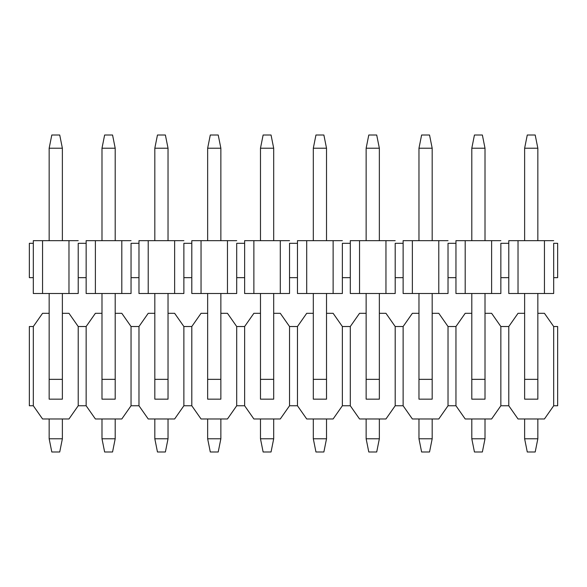 <?xml version="1.0" encoding="UTF-8"?>
<svg xmlns="http://www.w3.org/2000/svg" width="587" height="587" viewBox="0 0 587 587"><rect width="100%" height="100%" fill="white"/><g stroke="black" fill="none" stroke-linecap="round" stroke-linejoin="round"><path stroke-width="0.88" d="M553.688 243.312L557.65 243.312L553.688 243.312L553.688 277.651L557.65 277.651L557.65 243.312L557.65 277.651L553.688 277.651L553.688 243.312M553.688 240.67L544.442 240.67L544.442 293.5L553.688 293.5L553.688 277.651L553.688 293.5L544.442 293.5L544.442 240.67L553.688 240.67M508.782 240.67L544.442 240.67L518.028 240.67L518.028 293.5L544.442 293.5L508.782 293.5L508.782 280.293L508.782 293.5L518.028 293.5L518.028 240.67L508.782 240.67L508.782 243.312L508.782 240.67M508.782 243.312L508.782 280.293L508.782 243.312L500.858 243.312L508.782 243.312M500.858 243.312L500.858 277.651L508.782 277.651L500.858 277.651L500.858 243.312M500.858 240.67L491.613 240.67L491.613 293.5L500.858 293.5L500.858 277.651L500.858 293.5L491.613 293.5L491.613 240.67L500.858 240.67M455.952 240.67L491.613 240.67L465.197 240.67L465.197 293.5L491.613 293.5L455.952 293.5L455.952 280.293L455.952 293.5L465.197 293.5L465.197 240.67L455.952 240.67L455.952 243.312L455.952 240.67M455.952 243.312L455.952 280.293L455.952 243.312L448.028 243.312L455.952 243.312M448.028 243.312L448.028 277.651L455.952 277.651L448.028 277.651L448.028 243.312M448.028 240.67L438.783 240.67L438.783 293.5L448.028 293.5L448.028 277.651L448.028 293.5L438.783 293.5L438.783 240.67L448.028 240.67M403.122 240.67L438.783 240.67L412.368 240.67L412.368 293.5L438.783 293.5L403.122 293.5L403.122 280.293L403.122 293.5L412.368 293.5L412.368 240.67L403.122 240.67L403.122 243.312L403.122 240.67M403.122 243.312L403.122 280.293L403.122 243.312L395.198 243.312L403.122 243.312M395.198 243.312L395.198 277.651L403.122 277.651L395.198 277.651L395.198 243.312M395.198 240.67L385.952 240.67L385.952 293.5L395.198 293.5L395.198 277.651L395.198 293.5L385.952 293.5L385.952 240.67L395.198 240.67M350.292 240.67L385.952 240.67L359.538 240.67L359.538 293.5L385.952 293.5L350.292 293.5L350.292 280.293L350.292 293.5L359.538 293.5L359.538 240.67L350.292 240.67L350.292 243.312L350.292 240.67M350.292 243.312L350.292 280.293L350.292 243.312L342.368 243.312L350.292 243.312M342.368 243.312L342.368 277.651L350.292 277.651L342.368 277.651L342.368 243.312M342.368 240.67L333.123 240.67L333.123 293.5L342.368 293.5L342.368 277.651L342.368 293.5L333.123 293.5L333.123 240.67L342.368 240.67M297.462 240.67L333.123 240.67L306.707 240.67L306.707 293.5L333.123 293.5L297.462 293.5L297.462 280.293L297.462 293.5L306.707 293.5L306.707 240.67L297.462 240.67L297.462 243.312L297.462 240.67M297.462 243.312L297.462 280.293L297.462 243.312L289.538 243.312L297.462 243.312M289.538 243.312L289.538 277.651L297.462 277.651L289.538 277.651L289.538 243.312M289.538 240.67L280.293 240.67L280.293 293.5L289.538 293.5L289.538 277.651L289.538 293.5L280.293 293.5L280.293 240.67L289.538 240.67M244.632 240.67L280.293 240.67L253.877 240.67L253.877 293.5L280.293 293.5L244.632 293.5L244.632 280.293L244.632 293.5L253.877 293.5L253.877 240.67L244.632 240.67L244.632 243.312L244.632 240.67M244.632 243.312L244.632 280.293L244.632 243.312L236.708 243.312L244.632 243.312M236.708 243.312L236.708 277.651L244.632 277.651L236.708 277.651L236.708 243.312M236.708 240.67L227.463 240.67L227.463 293.5L236.708 293.5L236.708 277.651L236.708 293.5L227.463 293.5L227.463 240.67L236.708 240.67M191.802 240.67L227.463 240.67L201.048 240.67L201.048 293.5L227.463 293.5L191.802 293.5L191.802 280.293L191.802 293.5L201.048 293.5L201.048 240.67L191.802 240.67L191.802 243.312L191.802 240.67M191.802 243.312L191.802 280.293L191.802 243.312L183.878 243.312L191.802 243.312M183.878 243.312L183.878 277.651L191.802 277.651L183.878 277.651L183.878 243.312M183.878 240.67L174.632 240.67L174.632 293.5L183.878 293.5L183.878 277.651L183.878 293.5L174.632 293.5L174.632 240.67L183.878 240.67M138.972 240.67L174.632 240.67L148.218 240.67L148.218 293.5L174.632 293.5L138.972 293.5L138.972 280.293L138.972 293.5L148.218 293.5L148.218 240.67L138.972 240.67L138.972 243.312L138.972 240.67M138.972 243.312L138.972 280.293L138.972 243.312L131.048 243.312L138.972 243.312M131.048 243.312L131.048 277.651L138.972 277.651L131.048 277.651L131.048 243.312M131.048 240.67L121.803 240.67L121.803 293.5L131.048 293.5L131.048 277.651L131.048 293.5L121.803 293.5L121.803 240.67L131.048 240.67M86.142 240.67L121.803 240.67L95.388 240.67L95.388 293.5L121.803 293.5L86.142 293.5L86.142 280.293L86.142 293.5L95.388 293.5L95.388 240.67L86.142 240.67L86.142 243.312L86.142 240.67M86.142 243.312L86.142 280.293L86.142 243.312L78.218 243.312L86.142 243.312M78.218 243.312L78.218 277.651L86.142 277.651L78.218 277.651L78.218 243.312M78.218 240.67L68.972 240.67L68.972 293.5L78.218 293.5L78.218 277.651L78.218 293.5L68.972 293.5L68.972 240.67L78.218 240.67M33.312 240.67L68.972 240.67L42.557 240.67L42.557 293.5L68.972 293.5L33.312 293.5L33.312 280.293L33.312 293.5L42.557 293.5L42.557 240.67L33.312 240.67L33.312 243.312L33.312 240.67M33.312 243.312L33.312 280.293L33.312 243.312L29.35 243.312L33.312 243.312M29.35 243.312L29.35 277.651L33.312 277.651L29.35 277.651L29.35 243.312M527.273 135.01L535.197 135.01L527.273 135.01L524.631 148.218L527.273 135.01M537.839 148.218L535.197 135.01L537.839 148.218L524.631 148.218L537.839 148.218L537.839 240.67L537.839 148.218M524.631 148.218L524.631 240.67L524.631 148.218M524.631 293.5L524.631 379.349L537.839 379.349L537.839 293.5L537.839 399.16L537.839 379.349L524.631 379.349L524.631 293.5M537.839 418.971L537.839 438.783L537.839 418.971M524.631 438.783L524.631 418.971L524.631 438.783L537.839 438.783L524.631 438.783L527.273 451.99L535.197 451.99L537.839 438.783L535.197 451.99L527.273 451.99L524.631 438.783M524.631 399.16L524.631 379.349L524.631 399.16L537.839 399.16M474.443 135.01L482.367 135.01L474.443 135.01L471.801 148.218L474.443 135.01M485.009 148.218L482.367 135.01L485.009 148.218L471.801 148.218L485.009 148.218L485.009 240.67L485.009 148.218M471.801 148.218L471.801 240.67L471.801 148.218M471.801 293.5L471.801 379.349L485.009 379.349L485.009 293.5L485.009 399.16L485.009 379.349L471.801 379.349L471.801 293.5M485.009 418.971L485.009 438.783L485.009 418.971M471.801 438.783L471.801 418.971L471.801 438.783L485.009 438.783L471.801 438.783L474.443 451.99L482.367 451.99L485.009 438.783L482.367 451.99L474.443 451.99L471.801 438.783M471.801 399.16L471.801 379.349L471.801 399.16L485.009 399.16M421.613 135.01L429.537 135.01L421.613 135.01L418.971 148.218L421.613 135.01M432.179 148.218L429.537 135.01L432.179 148.218L418.971 148.218L432.179 148.218L432.179 240.67L432.179 148.218M418.971 148.218L418.971 240.67L418.971 148.218M418.971 293.5L418.971 379.349L432.179 379.349L432.179 293.5L432.179 399.16L432.179 379.349L418.971 379.349L418.971 293.5M432.179 418.971L432.179 438.783L432.179 418.971M418.971 438.783L418.971 418.971L418.971 438.783L432.179 438.783L418.971 438.783L421.613 451.99L429.537 451.99L432.179 438.783L429.537 451.99L421.613 451.99L418.971 438.783M418.971 399.16L418.971 379.349L418.971 399.16L432.179 399.16M368.783 135.01L376.707 135.01L368.783 135.01L366.141 148.218L368.783 135.01M379.349 148.218L376.707 135.01L379.349 148.218L366.141 148.218L379.349 148.218L379.349 240.67L379.349 148.218M366.141 148.218L366.141 240.67L366.141 148.218M366.141 293.5L366.141 379.349L379.349 379.349L379.349 293.5L379.349 399.16L379.349 379.349L366.141 379.349L366.141 293.5M379.349 418.971L379.349 438.783L379.349 418.971M366.141 438.783L366.141 418.971L366.141 438.783L379.349 438.783L366.141 438.783L368.783 451.99L376.707 451.99L379.349 438.783L376.707 451.99L368.783 451.99L366.141 438.783M366.141 399.16L366.141 379.349L366.141 399.16L379.349 399.16M315.953 135.01L323.877 135.01L315.953 135.01L313.311 148.218L315.953 135.01M326.519 148.218L323.877 135.01L326.519 148.218L313.311 148.218L326.519 148.218L326.519 240.67L326.519 148.218M313.311 148.218L313.311 240.67L313.311 148.218M313.311 293.5L313.311 379.349L326.519 379.349L326.519 293.5L326.519 399.16L326.519 379.349L313.311 379.349L313.311 293.5M326.519 418.971L326.519 438.783L326.519 418.971M313.311 438.783L313.311 418.971L313.311 438.783L326.519 438.783L313.311 438.783L315.953 451.99L323.877 451.99L326.519 438.783L323.877 451.99L315.953 451.99L313.311 438.783M313.311 399.16L313.311 379.349L313.311 399.16L326.519 399.16M263.123 135.01L271.047 135.01L263.123 135.01L260.481 148.218L263.123 135.01M273.689 148.218L271.047 135.01L273.689 148.218L260.481 148.218L273.689 148.218L273.689 240.67L273.689 148.218M260.481 148.218L260.481 240.67L260.481 148.218M260.481 293.5L260.481 379.349L273.689 379.349L273.689 293.5L273.689 399.16L273.689 379.349L260.481 379.349L260.481 293.5M273.689 418.971L273.689 438.783L273.689 418.971M260.481 438.783L260.481 418.971L260.481 438.783L273.689 438.783L260.481 438.783L263.123 451.99L271.047 451.99L273.689 438.783L271.047 451.99L263.123 451.99L260.481 438.783M260.481 399.16L260.481 379.349L260.481 399.16L273.689 399.16M210.293 135.01L218.217 135.01L210.293 135.01L207.651 148.218L210.293 135.01M220.859 148.218L218.217 135.01L220.859 148.218L207.651 148.218L220.859 148.218L220.859 240.67L220.859 148.218M207.651 148.218L207.651 240.67L207.651 148.218M207.651 293.5L207.651 379.349L220.859 379.349L220.859 293.5L220.859 399.16L220.859 379.349L207.651 379.349L207.651 293.5M220.859 418.971L220.859 438.783L220.859 418.971M207.651 438.783L207.651 418.971L207.651 438.783L220.859 438.783L207.651 438.783L210.293 451.99L218.217 451.99L220.859 438.783L218.217 451.99L210.293 451.99L207.651 438.783M207.651 399.16L207.651 379.349L207.651 399.16L220.859 399.16M157.463 135.01L165.387 135.01L157.463 135.01L154.821 148.218L157.463 135.01M168.029 148.218L165.387 135.01L168.029 148.218L154.821 148.218L168.029 148.218L168.029 240.67L168.029 148.218M154.821 148.218L154.821 240.67L154.821 148.218M154.821 293.5L154.821 379.349L168.029 379.349L168.029 293.5L168.029 399.16L168.029 379.349L154.821 379.349L154.821 293.5M168.029 418.971L168.029 438.783L168.029 418.971M154.821 438.783L154.821 418.971L154.821 438.783L168.029 438.783L154.821 438.783L157.463 451.99L165.387 451.99L168.029 438.783L165.387 451.99L157.463 451.99L154.821 438.783M154.821 399.16L154.821 379.349L154.821 399.16L168.029 399.16M104.633 135.01L112.557 135.01L104.633 135.01L101.991 148.218L104.633 135.01M115.199 148.218L112.557 135.01L115.199 148.218L101.991 148.218L115.199 148.218L115.199 240.67L115.199 148.218M101.991 148.218L101.991 240.67L101.991 148.218M101.991 293.5L101.991 379.349L115.199 379.349L115.199 293.5L115.199 399.16L115.199 379.349L101.991 379.349L101.991 293.5M115.199 418.971L115.199 438.783L115.199 418.971M101.991 438.783L101.991 418.971L101.991 438.783L115.199 438.783L101.991 438.783L104.633 451.99L112.557 451.99L115.199 438.783L112.557 451.99L104.633 451.99L101.991 438.783M101.991 399.16L101.991 379.349L101.991 399.16L115.199 399.16M51.803 135.01L59.727 135.01L51.803 135.01L49.161 148.218L51.803 135.01M62.369 148.218L59.727 135.01L62.369 148.218L49.161 148.218L62.369 148.218L62.369 240.67L62.369 148.218M49.161 148.218L49.161 240.67L49.161 148.218M49.161 293.5L49.161 379.349L62.369 379.349L62.369 293.5L62.369 399.16L62.369 379.349L49.161 379.349L49.161 293.5M62.369 418.971L62.369 438.783L62.369 418.971M49.161 438.783L49.161 418.971L49.161 438.783L62.369 438.783L49.161 438.783L51.803 451.99L59.727 451.99L62.369 438.783L59.727 451.99L51.803 451.99L49.161 438.783M49.161 399.16L49.161 379.349L49.161 399.16L62.369 399.16M553.688 405.764L557.65 405.764L557.65 326.519L553.688 326.519L557.65 326.519L557.65 405.764L553.688 405.764L544.442 418.971L553.688 405.764L553.688 326.519L553.688 405.764M544.442 313.311L553.688 326.519L544.442 313.311L537.839 313.311L544.442 313.311M524.631 313.311L518.028 313.311L508.782 326.519L508.782 405.764L518.028 418.971L544.442 418.971L518.028 418.971L508.782 405.764L508.782 326.519L518.028 313.311L524.631 313.311M500.858 326.519L508.782 326.519L500.858 326.519L500.858 405.764L508.782 405.764L500.858 405.764L491.613 418.971L500.858 405.764L500.858 326.519L491.613 313.311L500.858 326.519M465.197 313.311L471.801 313.311L465.197 313.311L455.952 326.519L455.952 405.764L465.197 418.971L491.613 418.971L465.197 418.971L455.952 405.764L455.952 326.519L465.197 313.311M485.009 313.311L491.613 313.311L485.009 313.311M448.028 326.519L455.952 326.519L448.028 326.519L448.028 405.764L455.952 405.764L448.028 405.764L438.783 418.971L448.028 405.764L448.028 326.519L438.783 313.311L448.028 326.519M412.368 313.311L418.971 313.311L412.368 313.311L403.122 326.519L403.122 405.764L412.368 418.971L438.783 418.971L412.368 418.971L403.122 405.764L403.122 326.519L412.368 313.311M432.179 313.311L438.783 313.311L432.179 313.311M395.198 326.519L403.122 326.519L395.198 326.519L395.198 405.764L403.122 405.764L395.198 405.764L385.952 418.971L395.198 405.764L395.198 326.519L385.952 313.311L395.198 326.519M359.538 313.311L366.141 313.311L359.538 313.311L350.292 326.519L350.292 405.764L359.538 418.971L385.952 418.971L359.538 418.971L350.292 405.764L350.292 326.519L359.538 313.311M379.349 313.311L385.952 313.311L379.349 313.311M342.368 326.519L350.292 326.519L342.368 326.519L342.368 405.764L350.292 405.764L342.368 405.764L333.123 418.971L342.368 405.764L342.368 326.519L333.123 313.311L342.368 326.519M306.707 313.311L313.311 313.311L306.707 313.311L297.462 326.519L297.462 405.764L306.707 418.971L333.123 418.971L306.707 418.971L297.462 405.764L297.462 326.519L306.707 313.311M326.519 313.311L333.123 313.311L326.519 313.311M289.538 326.519L297.462 326.519L289.538 326.519L289.538 405.764L297.462 405.764L289.538 405.764L280.293 418.971L289.538 405.764L289.538 326.519L280.293 313.311L289.538 326.519M253.877 313.311L260.481 313.311L253.877 313.311L244.632 326.519L244.632 405.764L253.877 418.971L280.293 418.971L253.877 418.971L244.632 405.764L244.632 326.519L253.877 313.311M273.689 313.311L280.293 313.311L273.689 313.311M236.708 326.519L244.632 326.519L236.708 326.519L236.708 405.764L244.632 405.764L236.708 405.764L227.463 418.971L236.708 405.764L236.708 326.519L227.463 313.311L236.708 326.519M201.048 313.311L207.651 313.311L201.048 313.311L191.802 326.519L191.802 405.764L201.048 418.971L227.463 418.971L201.048 418.971L191.802 405.764L191.802 326.519L201.048 313.311M220.859 313.311L227.463 313.311L220.859 313.311M183.878 326.519L191.802 326.519L183.878 326.519L183.878 405.764L191.802 405.764L183.878 405.764L174.632 418.971L183.878 405.764L183.878 326.519L174.632 313.311L183.878 326.519M148.218 313.311L154.821 313.311L148.218 313.311L138.972 326.519L138.972 405.764L148.218 418.971L174.632 418.971L148.218 418.971L138.972 405.764L138.972 326.519L148.218 313.311M168.029 313.311L174.632 313.311L168.029 313.311M131.048 326.519L138.972 326.519L131.048 326.519L131.048 405.764L138.972 405.764L131.048 405.764L121.803 418.971L131.048 405.764L131.048 326.519L121.803 313.311L131.048 326.519M95.388 313.311L101.991 313.311L95.388 313.311L86.142 326.519L86.142 405.764L95.388 418.971L121.803 418.971L95.388 418.971L86.142 405.764L86.142 326.519L95.388 313.311M115.199 313.311L121.803 313.311L115.199 313.311M78.218 326.519L86.142 326.519L78.218 326.519L78.218 405.764L86.142 405.764L78.218 405.764L68.972 418.971L78.218 405.764L78.218 326.519L68.972 313.311L78.218 326.519M42.557 313.311L49.161 313.311L42.557 313.311L33.312 326.519L33.312 405.764L42.557 418.971L68.972 418.971L42.557 418.971L33.312 405.764L33.312 326.519L42.557 313.311M62.369 313.311L68.972 313.311L62.369 313.311M29.35 326.519L33.312 326.519L29.35 326.519L29.35 405.764L33.312 405.764L29.35 405.764L29.35 326.519"/></g></svg>
